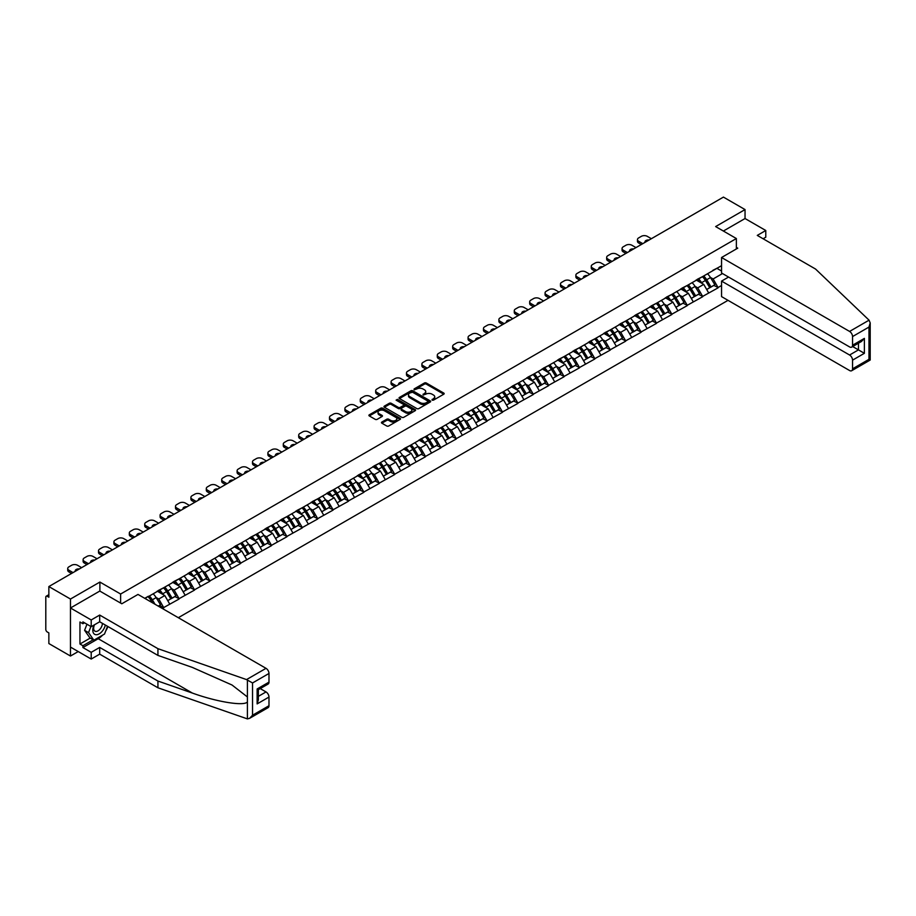 <?xml version="1.0" encoding="UTF-8"?>
<svg xmlns="http://www.w3.org/2000/svg" width="916" height="916" viewBox="0 0 916 916"><rect width="100%" height="100%" fill="white"/><g stroke="black" fill="none" stroke-linecap="round" stroke-linejoin="round"><path stroke-width="1.37" d="M432.123 400.143L433.474 400.143L443.768 394.201A1.374 0.79 0 0 0 444.168 393.64A1.374 0.79 0 0 0 443.768 393.079L426.329 383.014A1.374 0.79 0 0 0 424.394 383.014L414.101 388.957L414.101 389.735L416.791 388.968A4.385 2.53 0 0 1 422.986 388.968L424.44 389.804A4.385 2.53 0 0 1 425.722 391.601A4.385 2.53 0 0 1 424.44 393.388L423.112 394.945L425.803 394.166A4.385 2.53 0 0 1 431.997 394.166L433.451 395.014A4.385 2.53 0 0 1 434.734 396.8A4.385 2.53 0 0 1 433.451 398.586L432.123 400.143L432.123 399.365M381.858 422.058A1.374 0.79 0 0 0 381.457 422.62A1.374 0.79 0 0 0 381.858 423.181L386.758 425.997A1.374 0.79 0 0 0 388.693 425.997L400.12 419.402A1.374 0.79 0 0 0 400.521 418.841A1.374 0.79 0 0 0 400.12 418.28L382.682 408.215A1.374 0.79 0 0 0 380.747 408.215L369.308 414.811A1.374 0.79 0 0 0 368.908 415.372A1.374 0.79 0 0 0 369.308 415.933L375.228 419.345A1.374 0.79 0 0 0 377.163 419.345L382.052 416.517A1.374 0.79 0 0 0 382.453 415.956A1.374 0.79 0 0 0 382.052 415.395L379.121 413.711A3.664 2.118 0 0 1 378.045 412.211A3.664 2.118 0 0 1 380.312 410.254A3.664 2.118 0 0 1 384.308 410.712L395.792 417.341A3.664 2.118 0 0 1 396.857 418.841A3.664 2.118 0 0 1 394.601 420.799A3.664 2.118 0 0 1 390.605 420.341L388.693 419.23A1.374 0.79 0 0 0 386.758 419.23L381.858 422.058L381.858 423.181L386.758 420.375L386.758 419.23M99.89 582.061L70.475 599.041L48.857 586.561L723.434 197.1L745.04 209.581L715.636 226.573L736.361 238.538L120.626 594.026L99.89 582.061L99.89 591.118M416.883 408.605A1.374 0.79 0 0 0 418.818 408.605L430.257 401.998A1.374 0.79 0 0 0 430.657 401.448A1.374 0.79 0 0 0 430.257 400.887L412.818 390.811A1.374 0.79 0 0 0 410.883 390.811L399.445 397.418A1.374 0.79 0 0 0 399.044 397.979A1.374 0.79 0 0 0 399.445 398.529L416.883 408.605M396.491 400.349L415.166 410.712L403.761 417.307A1.374 0.79 0 0 1 401.815 417.307L384.376 407.231L389.277 404.425L389.277 403.292L384.376 406.109A1.374 0.79 0 0 0 383.976 406.67A1.374 0.79 0 0 0 384.376 407.231L384.376 406.109M389.277 404.425A1.374 0.79 0 0 1 391.212 404.425L391.212 403.292A1.374 0.79 0 0 0 389.277 403.292M391.212 403.292L398.277 407.368A1.374 0.79 0 0 0 400.223 407.368L403.464 405.502A1.374 0.79 0 0 0 403.864 404.941A1.374 0.79 0 0 0 403.464 404.38L396.101 400.132L397.464 399.342L415.188 409.578A1.374 0.79 0 0 1 415.589 410.139A1.374 0.79 0 0 1 415.188 410.7L415.188 409.578M120.626 603.094L120.626 594.026M178.311 617.705L728.014 300.345M736.361 238.538L736.361 248.969M145.049 598.503L148.312 596.282L144.751 598.331M148.312 596.625L721.556 265.663M721.556 285.494L718.052 287.521L713.117 278.968L710.381 277.388M702.469 276.678A9.355 5.404 -120 0 1 705.675 280.422L710.037 287.624L713.827 285.426L718.052 287.521M718.052 287.864L702.652 296.406L697.717 287.864L694.981 286.284M687.069 285.574A9.355 5.404 -120 0 1 690.275 289.307L694.637 296.509L698.439 294.311L702.652 296.406M702.652 296.75L687.252 305.303L682.317 296.75L679.58 295.17M671.68 294.46A9.355 5.404 -120 0 1 674.874 298.204L679.237 305.394L683.038 303.207L687.252 305.303M687.252 305.635L671.852 314.188L666.917 305.635L664.18 304.066M656.28 303.345A9.355 5.404 -120 0 1 659.474 307.089L663.837 314.291L667.638 312.093L671.852 314.188M671.852 314.531L656.451 323.073L651.516 314.531L648.791 312.951M640.879 312.241A9.355 5.404 -120 0 1 644.085 315.986L648.436 323.176L652.238 320.989L656.451 323.073M656.451 323.417L641.063 331.97L636.116 323.417L633.391 321.837M625.479 321.127A9.355 5.404 -120 0 1 628.685 324.871L633.036 332.073L636.838 329.875L641.063 331.97M641.063 332.313L625.662 340.855L620.727 332.313L617.991 330.733M610.079 330.023A9.355 5.404 -120 0 1 613.285 333.767L617.647 340.958L621.437 338.771L625.662 340.855M625.662 341.199L610.262 349.752L605.327 341.199L602.591 339.618M594.679 338.909A9.355 5.404 -120 0 1 597.885 342.653L602.247 349.855L606.048 347.656L610.262 349.752M610.262 350.095L594.862 358.637L589.927 350.095L587.19 348.515M579.29 347.805A9.355 5.404 -120 0 1 582.484 351.549L586.847 358.74L590.648 356.542L594.862 358.637M594.862 358.98L579.462 367.534L574.527 358.98L571.79 357.4M563.89 356.69A9.355 5.404 -120 0 1 567.084 360.435L571.447 367.637L575.248 365.438L579.462 367.534M579.462 367.866L564.061 376.419L559.126 367.866L556.39 366.297M548.489 365.576A9.355 5.404 -120 0 1 551.684 369.32L556.046 376.522L559.848 374.323L564.061 376.419M564.061 376.762L548.661 385.304L543.726 376.762L541.001 375.182M533.089 374.472A9.355 5.404 -120 0 1 536.295 378.216L540.646 385.407L544.447 383.22L548.661 385.304M548.661 385.647L533.272 394.201L528.337 385.647L525.601 384.067M517.689 383.357A9.355 5.404 -120 0 1 520.895 387.102L525.257 394.304L529.047 392.105L533.272 394.201M533.272 394.544L517.872 403.086L512.937 394.544L510.201 392.964M502.289 392.254A9.355 5.404 -120 0 1 505.495 395.998L509.857 403.189L513.658 401.002L517.872 403.086M517.872 403.429L502.472 411.982L497.537 403.429L494.8 401.849M486.9 401.139A9.355 5.404 -120 0 1 490.094 404.883L494.457 412.085L498.258 409.887L502.472 411.982M502.472 412.326L487.072 420.868L482.137 412.326L479.4 410.746M471.5 410.036A9.355 5.404 -120 0 1 474.694 413.78L479.057 420.971L482.858 418.784L487.072 420.868M487.072 421.211L471.671 429.764L466.736 421.211L464 419.631M456.099 418.921A9.355 5.404 -120 0 1 459.294 422.665L463.656 429.867L467.458 427.669L471.671 429.764M471.671 430.108L456.271 438.65L451.336 430.108L448.611 428.528M440.699 427.806A9.355 5.404 -120 0 1 443.905 431.55L448.256 438.753L452.057 436.554L456.271 438.65M456.271 438.993L440.882 447.546L435.947 438.993L433.211 437.413M425.299 436.703A9.355 5.404 -120 0 1 428.505 440.447L432.856 447.638L436.657 445.451L440.882 447.546M440.882 447.878L425.482 456.431L420.547 447.878L417.81 446.31M409.899 445.588A9.355 5.404 -120 0 1 413.105 449.332L417.467 456.534L421.268 454.336L425.482 456.431M425.482 456.775L410.082 465.317L405.147 456.775L402.41 455.195M394.498 454.485A9.355 5.404 -120 0 1 397.704 458.229L402.067 465.42L405.868 463.233L410.082 465.317M410.082 465.66L394.681 474.213L389.747 465.66L387.01 464.08M379.11 463.37A9.355 5.404 -120 0 1 382.304 467.114L386.666 474.316L390.468 472.118L394.681 474.213M394.681 474.557L379.281 483.098L374.346 474.557L371.61 472.977M363.709 472.267A9.355 5.404 -120 0 1 366.904 476.011L371.266 483.201L375.068 481.015L379.281 483.098M379.281 483.442L363.881 491.995L358.946 483.442L356.221 481.862M348.309 481.152A9.355 5.404 -120 0 1 351.515 484.896L355.866 492.098L359.667 489.9L363.881 491.995M363.881 492.339L348.492 500.88L343.557 492.339L340.821 490.758M332.909 490.049A9.355 5.404 -120 0 1 336.115 493.781L340.466 500.983L344.267 498.785L348.492 500.88M348.492 501.224L333.092 509.777L328.157 501.224L325.42 499.644M317.509 498.934A9.355 5.404 -120 0 1 320.715 502.678L325.077 509.869L328.878 507.682L333.092 509.777M333.092 510.109L317.692 518.662L312.757 510.109L310.02 508.54M302.108 507.819A9.355 5.404 -120 0 1 305.314 511.563L309.677 518.765L313.478 516.567L317.692 518.662M317.692 519.006L302.291 527.547L297.356 519.006L294.62 517.425M286.719 516.716A9.355 5.404 -120 0 1 289.914 520.46L294.276 527.65L298.078 525.463L302.291 527.547M302.291 527.891L286.891 536.444L281.956 527.891L279.22 526.311M271.319 525.601A9.355 5.404 -120 0 1 274.514 529.345L278.876 536.547L282.678 534.349L286.891 536.444M286.891 536.787L271.491 545.329L266.556 536.787L263.831 535.207M255.919 534.497A9.355 5.404 -120 0 1 259.125 538.242L263.476 545.432L267.277 543.245L271.491 545.329M271.491 545.673L256.102 554.226L251.167 545.673L248.431 544.093M240.519 543.383A9.355 5.404 -120 0 1 243.725 547.127L248.076 554.329L251.877 552.13L256.102 554.226M256.102 554.569L240.702 563.111L235.767 554.569L233.03 552.989M225.118 552.279A9.355 5.404 -120 0 1 228.324 556.023L232.687 563.214L236.477 561.016L240.702 563.111M240.702 563.455L225.302 572.008L220.367 563.455L217.63 561.874M209.718 561.165A9.355 5.404 -120 0 1 212.924 564.909L217.287 572.111L221.088 569.912L225.302 572.008M225.302 572.351L209.901 580.893L204.966 572.351L202.23 570.771M194.329 570.05A9.355 5.404 -120 0 1 197.524 573.794L201.886 580.996L205.688 578.798L209.901 580.893M209.901 581.236L194.501 589.79L189.566 581.236L186.83 579.656M178.929 578.946A9.355 5.404 -120 0 1 182.124 582.69L186.486 589.881L190.288 587.694L194.501 589.79M194.501 590.122L179.101 598.675L174.166 590.122L171.441 588.553M163.529 587.832A9.355 5.404 -120 0 1 166.735 591.576L171.086 598.778L174.887 596.579L179.101 598.675M179.101 599.018L163.712 607.56L158.766 599.018L156.041 597.438M158.308 606.152L159.487 605.476L163.712 607.56M163.712 607.903L162.521 608.59M158.479 590.408L163.712 587.728M158.766 599.018L164.788 595.537L157.197 591.152M169.723 604.091L164.788 595.537M173.868 581.523L179.101 578.843M174.166 590.122L180.189 586.652L172.586 582.267M185.124 595.194L180.189 586.652M189.269 572.626L194.501 569.947M189.566 581.236L195.589 577.756L187.986 573.37M200.524 586.309L195.589 577.756M204.669 563.741L209.901 561.061M204.966 572.351L210.989 568.87L203.386 564.485M215.924 577.412L210.989 568.87M220.069 554.856L225.302 552.176M220.367 563.455L226.389 559.974L218.787 555.588M231.324 568.527L226.389 559.974M235.469 545.959L240.702 543.28M235.767 554.569L241.79 551.089L234.187 546.703M246.725 559.642L241.79 551.089M250.869 537.074L256.102 534.394M251.167 545.673L257.178 542.203L249.587 537.807M262.113 550.745L257.178 542.203M266.258 528.177L271.491 525.498M266.556 536.787L272.579 533.307L264.976 528.921M277.514 541.86L272.579 533.307M281.659 519.292L286.891 516.613M281.956 527.891L287.979 524.421L280.376 520.025M292.914 532.963L287.979 524.421M297.059 510.395L302.291 507.716M297.356 519.006L303.379 515.525L295.776 511.139M308.314 524.078L303.379 515.525M312.459 501.51L317.692 498.831M312.757 510.109L318.779 506.64L311.177 502.254M323.714 515.181L318.779 506.64M327.859 492.613L333.092 489.945M328.157 501.224L334.18 497.743L326.577 493.358M339.115 506.296L334.18 497.743M343.26 483.728L348.492 481.049M343.557 492.339L349.569 488.858L341.977 484.472M354.503 497.411L349.569 488.858M358.66 474.843L363.881 472.164M358.946 483.442L364.969 479.973L357.366 475.576M369.904 488.514L364.969 479.973M374.049 465.946L379.281 463.267M374.346 474.557L380.369 471.076L372.766 466.691M385.304 479.629L380.369 471.076M389.449 457.061L394.681 454.382M389.747 465.66L395.769 462.191L388.166 457.794M400.704 470.732L395.769 462.191M404.849 448.164L410.082 445.485M405.147 456.775L411.17 453.294L403.567 448.909M416.104 461.847L411.17 453.294M420.249 439.279L425.482 436.6M420.547 447.878L426.57 444.409L418.967 440.024M431.505 452.951L426.57 444.409M435.65 430.383L440.882 427.703M435.947 438.993L441.959 435.512L434.367 431.127M446.894 444.065L441.959 435.512M451.05 421.497L456.271 418.818M451.336 430.108L457.359 426.627L449.756 422.242M462.294 435.18L457.359 426.627M466.439 412.612L471.671 409.933M466.736 421.211L472.759 417.73L465.156 413.345M477.694 426.284L472.759 417.73M481.839 403.716L487.072 401.036M482.137 412.326L488.159 408.845L480.556 404.46M493.094 417.398L488.159 408.845M497.239 394.83L502.472 392.151M497.537 403.429L503.56 399.96L495.957 395.563M508.495 408.502L503.56 399.96M512.639 385.934L517.872 383.254M512.937 394.544L518.96 391.063L511.357 386.678M523.895 399.616L518.96 391.063M528.04 377.049L533.272 374.369M528.337 385.647L534.349 382.178L526.757 377.781M539.295 390.72L534.349 382.178M543.44 368.152L548.661 365.473M543.726 376.762L549.749 373.281L542.146 368.896M554.684 381.835L549.749 373.281M558.829 359.267L564.061 356.587M559.126 367.866L565.149 364.396L557.546 360.011M570.084 372.938L565.149 364.396M574.229 350.37L579.462 347.702M574.527 358.98L580.549 355.5L572.947 351.114M585.484 364.053L580.549 355.5M589.629 341.485L594.862 338.805M589.927 350.095L595.95 346.614L588.347 342.229M600.885 355.168L595.95 346.614M605.029 332.6L610.262 329.92M605.327 341.199L611.35 337.729L603.747 333.332M616.285 346.271L611.35 337.729M620.43 323.703L625.662 321.024M620.727 332.313L626.75 328.833L619.147 324.447M631.685 337.386L626.75 328.833M635.83 314.818L641.063 312.138M636.116 323.417L642.139 319.947L634.548 315.551M647.074 328.489L642.139 319.947M651.219 305.921L656.451 303.242M651.516 314.531L657.539 311.051L649.936 306.665M662.474 319.604L657.539 311.051M666.619 297.036L671.852 294.357M666.917 305.635L672.939 302.165L665.337 297.78M677.874 310.707L672.939 302.165M682.019 288.139L687.252 285.46M682.317 296.75L688.34 293.269L680.737 288.884M693.275 301.822L688.34 293.269M697.42 279.254L702.652 276.575M697.717 287.864L703.74 284.384L696.137 279.998M708.675 292.937L703.74 284.384M712.82 270.369L718.052 267.69M713.117 278.968L722.495 273.552M716.919 268.342L721.556 271.022M763.108 238.767L765.776 237.221L765.776 230.5L745.04 218.535L745.04 209.581M70.475 599.041L70.475 656.028L48.857 643.547L48.857 632.899L47.277 631.983A2.095 1.214 -120 0 1 45.8 629.418L45.8 597.163A2.095 1.214 -120 0 1 46.235 596.202A2.095 1.214 -120 0 1 47.277 596.305L48.857 597.221L48.857 586.561M70.475 656.028L78.226 651.562M432.501 400.281L433.451 399.731A4.385 2.53 0 0 0 434.734 397.945L434.734 396.8M425.722 391.601L425.722 392.735A4.385 2.53 0 0 1 424.44 394.533L423.49 395.071M443.768 393.079L443.768 394.201L426.329 384.147A1.374 0.79 0 0 0 424.394 384.147L414.479 389.873M430.257 400.887L430.257 401.998L412.818 391.956A1.374 0.79 0 0 0 410.883 391.956L399.468 398.54M427.829 401.838L427.829 401.048L412.521 392.208L409.761 393.021A4.385 2.53 0 0 0 408.479 394.819A4.385 2.53 0 0 0 409.761 396.605L420.226 402.651A4.385 2.53 0 0 0 426.432 402.651L427.829 401.838L427.829 402.971L428.115 401.448M408.479 394.819L408.479 395.952A4.385 2.53 0 0 0 409.761 397.739L409.761 396.605M427.829 402.971L426.432 403.784A4.385 2.53 0 0 1 420.226 403.784L409.761 397.739M391.212 404.425L398.277 408.513A1.374 0.79 0 0 0 400.223 408.513L403.464 406.635A1.374 0.79 0 0 0 403.864 406.074L403.864 404.941M405.616 411.605A3.664 2.118 0 0 0 409.612 412.074A3.664 2.118 0 0 0 411.879 410.116A3.664 2.118 0 0 0 410.803 408.616L406.761 406.28A1.374 0.79 0 0 0 404.826 406.28L401.574 408.158A1.374 0.79 0 0 0 401.174 408.719A1.374 0.79 0 0 0 401.574 409.269L405.616 411.605L405.616 412.75A3.664 2.118 0 0 0 409.612 413.208A3.664 2.118 0 0 0 411.879 411.25L411.879 410.116M401.174 408.719L401.174 409.853A1.374 0.79 0 0 0 401.574 410.414L401.574 409.269M405.616 412.75L401.574 410.414M396.857 418.841L396.857 419.975A3.664 2.118 0 0 1 394.601 421.933A3.664 2.118 0 0 1 390.605 421.475L388.693 420.375A1.374 0.79 0 0 0 386.758 420.375M378.045 412.211L378.045 413.356A3.664 2.118 0 0 0 379.121 414.845L379.121 413.711M382.041 416.528L379.121 414.845M400.12 418.28L400.12 419.402L382.682 409.349A1.374 0.79 0 0 0 380.747 409.349L369.331 415.944L369.308 414.811M651.368 238.71L647.28 236.339A4.191 2.416 0 0 0 641.349 236.339L638.692 237.885A4.191 2.416 0 0 0 637.456 239.591A4.191 2.416 0 0 0 638.692 241.297L638.692 243.015L641.303 244.515M638.692 243.015A4.191 2.416 180 0 1 637.456 241.297L637.456 239.591M638.692 241.297L642.78 243.667M645.082 242.339A3.286 1.889 180 0 1 644.978 241.87A3.286 1.889 180 0 1 649.078 240.038M707.484 273.781A11.45 6.607 60 0 1 710.484 277.559L706.683 279.758A11.45 6.607 -120 0 0 703.683 275.979M706.683 279.758L711.045 286.948L714.846 284.75L710.484 277.559M710.037 287.624L711.045 286.948M713.827 285.426L714.846 284.75M697.133 279.414A9.355 5.404 60 0 1 699.721 282.059M698.599 278.911A11.45 6.607 60 0 1 701.599 282.689L702.034 283.399M706.717 289.536L709.763 287.693L705.4 280.491A11.45 6.607 -120 0 0 702.4 276.724M709.763 287.693L706.671 289.467M635.979 247.595L631.88 245.236A4.191 2.416 0 0 0 625.96 245.236L623.292 246.77A4.191 2.416 0 0 0 622.067 248.476A4.191 2.416 0 0 0 623.292 250.194L623.292 251.9L625.903 253.411M623.292 251.9A4.191 2.416 180 0 1 622.067 250.194L622.067 248.476M623.292 250.194L627.391 252.553M629.681 251.224A3.286 1.889 180 0 1 629.578 250.755A3.286 1.889 180 0 1 633.677 248.923M692.084 282.678A11.45 6.607 60 0 1 695.084 286.445L691.282 288.643A11.45 6.607 -120 0 0 688.282 284.865M691.282 288.643L695.645 295.845L699.446 293.647L695.084 286.445M694.637 296.509L695.645 295.845M698.439 294.311L699.446 293.647M681.744 288.311A9.355 5.404 60 0 1 684.321 290.956M683.199 287.807A11.45 6.607 60 0 1 686.198 291.574L686.634 292.284M691.317 298.421L694.362 296.578L690 289.387A11.45 6.607 -120 0 0 687 285.609M694.362 296.578L691.271 298.364M620.579 256.491L616.479 254.121A4.191 2.416 0 0 0 610.56 254.121L607.892 255.656A4.191 2.416 0 0 0 606.667 257.373A4.191 2.416 0 0 0 607.892 259.079L607.892 260.785L610.503 262.297M607.892 260.785A4.191 2.416 180 0 1 606.667 259.079L606.667 257.373M607.892 259.079L611.991 261.449M614.293 260.121A3.286 1.889 180 0 1 614.189 259.652A3.286 1.889 180 0 1 618.277 257.82M676.684 291.563A11.45 6.607 60 0 1 679.683 295.341L675.882 297.528A11.45 6.607 -120 0 0 672.882 293.761M675.882 297.528L680.245 304.73L684.046 302.532L679.683 295.341M679.237 305.394L680.245 304.73M683.038 303.207L684.046 302.532M666.344 297.196A9.355 5.404 60 0 1 668.92 299.841M667.798 296.692A11.45 6.607 60 0 1 670.798 300.471L671.233 301.181M675.916 307.318L678.962 305.475L674.6 298.272A11.45 6.607 -120 0 0 671.6 294.505M678.962 305.475L675.882 307.249M605.178 265.377L601.079 263.018A4.191 2.416 0 0 0 595.16 263.018L592.492 264.552A4.191 2.416 0 0 0 591.267 266.258A4.191 2.416 0 0 0 592.492 267.976L592.492 269.682L595.114 271.193M592.492 269.682A4.191 2.416 180 0 1 591.267 267.976L591.267 266.258M592.492 267.976L596.591 270.334M598.892 269.006A3.286 1.889 180 0 1 598.789 268.537A3.286 1.889 180 0 1 602.877 266.705M661.283 300.459A11.45 6.607 60 0 1 664.283 304.226L660.482 306.425A11.45 6.607 -120 0 0 657.482 302.646M660.482 306.425L664.844 313.615L668.646 311.429L664.283 304.226M663.837 314.291L664.844 313.615M667.638 312.093L668.646 311.429M650.944 306.081A9.355 5.404 60 0 1 653.52 308.738M652.398 305.589A11.45 6.607 60 0 1 655.398 309.356L655.833 310.066M660.516 316.203L663.562 314.36L659.199 307.169A11.45 6.607 -120 0 0 656.2 303.391M663.562 314.36L660.482 316.146M589.778 274.262L585.679 271.903A4.191 2.416 0 0 0 579.759 271.903L577.091 273.437A4.191 2.416 0 0 0 575.866 275.155A4.191 2.416 0 0 0 577.091 276.861L577.091 278.567L579.714 280.078M577.091 278.567A4.191 2.416 180 0 1 575.866 276.861L575.866 275.155M577.091 276.861L581.191 279.22M583.492 277.903A3.286 1.889 180 0 1 583.389 277.434A3.286 1.889 180 0 1 587.477 275.59M645.894 309.345A11.45 6.607 60 0 1 648.883 313.123L645.093 315.31A11.45 6.607 -120 0 0 642.093 311.543M645.093 315.31L649.444 322.512L653.245 320.314L648.883 313.123M648.436 323.176L649.444 322.512M652.238 320.989L653.245 320.314M635.544 314.978A9.355 5.404 60 0 1 638.12 317.623M637.009 314.474A11.45 6.607 60 0 1 640.009 318.253L640.433 318.963M645.116 325.1L648.162 323.256L643.811 316.054A11.45 6.607 -120 0 0 640.811 312.287M648.162 323.256L645.082 325.031M574.378 283.159L570.279 280.788A4.191 2.416 0 0 0 564.359 280.788L561.691 282.334A4.191 2.416 0 0 0 560.466 284.04A4.191 2.416 0 0 0 561.691 285.746L561.691 287.464L564.313 288.975M561.691 287.464A4.191 2.416 180 0 1 560.466 285.746L560.466 284.04M561.691 285.746L565.79 288.116M568.092 286.788A3.286 1.889 180 0 1 567.989 286.319A3.286 1.889 180 0 1 572.076 284.487M630.494 318.241A11.45 6.607 60 0 1 633.494 322.008L629.693 324.207A11.45 6.607 -120 0 0 626.693 320.428M629.693 324.207L634.044 331.397L637.845 329.21L633.494 322.008M633.036 332.073L634.044 331.397M636.838 329.875L637.845 329.21M620.143 323.863A9.355 5.404 60 0 1 622.731 326.508M621.609 323.371A11.45 6.607 60 0 1 624.609 327.138L625.033 327.848M629.716 333.985L632.761 332.142L628.41 324.94A11.45 6.607 -120 0 0 625.41 321.173M632.761 332.142L629.681 333.916M94.027 625.055A9.068 5.244 120 0 0 95.997 634.719A9.068 5.244 120 0 0 105.34 625.044M94.52 624.769A6.217 3.584 120 0 0 94.932 631.158A6.217 3.584 120 0 0 95.837 631.445A6.217 3.584 120 0 0 102.42 623.361M107.527 626.304L104.527 634.032L93.867 640.192L89.928 637.914L84.593 630.334L86.963 624.231M93.867 640.192L88.543 632.612L90.913 626.51M84.593 630.334L88.543 632.612M869.066 320.176L870.2 322.936L868.975 327.069L852.544 336.561A4.191 2.416 -120 0 0 849.579 331.432L869.066 320.176L815.526 269.029L757.28 235.401L765.776 230.5M728.563 277.056L721.556 281.109L721.556 296.612L849.579 370.522A4.191 2.416 -120 0 0 851.674 370.728A4.191 2.416 -120 0 0 852.544 368.816L852.544 360.148A4.191 2.416 -120 0 0 849.579 355.019L858.464 349.889L864.383 353.313L852.544 360.148M721.556 281.109L849.579 355.019M736.361 247.366L737.746 248.167L721.556 257.511L721.556 273.014L849.579 346.924A4.191 2.416 -120 0 0 851.674 347.13A4.191 2.416 -120 0 0 852.544 345.218L852.544 336.561M721.556 257.511L849.579 331.432M745.04 218.535L723.377 231.038M852.682 346.557L858.464 349.889L858.464 343.214M852.544 345.218L864.383 338.382L861.418 341.508L851.674 347.13M852.544 368.816L868.975 359.324L869.593 359.679M102.569 635.166A15.709 9.068 -60 0 1 98.218 638.704L82.909 647.543L91.211 652.329L99.695 647.429L157.93 681.046L157.93 687.779L247.412 718.9L249.587 718.339L252.541 715.213L268.983 705.732A4.191 2.416 60 0 1 268.113 707.644L249.587 718.339M157.93 681.046L192.36 693.057C216.806 701.942 244.206 706.362 247.412 701.931L247.412 696.962L232.034 685.019L192.36 667.42L157.93 655.409L99.695 621.781L91.211 626.681L82.909 621.895L82.909 623.716L79.955 622.01L79.955 644.005L82.909 645.723L93.18 639.792M91.211 652.329L91.211 659.051L70.475 647.085L70.475 607.995L99.798 591.06L121.805 603.77L137.995 594.427L266.018 668.337A4.191 2.416 60 0 1 268.983 673.466L268.983 682.134A4.191 2.416 60 0 1 268.113 684.046L258.358 689.679L258.358 699.778L257.133 703.9L257.133 688.969C258.736 689.897 258.736 689.897 257.133 688.969L268.983 682.134M99.695 647.429L99.695 654.15L91.211 659.051M157.93 687.779L99.695 654.15M268.983 673.466L252.541 682.958L246.53 679.592L157.93 648.677L99.695 615.06L91.211 619.96L91.211 626.681M91.211 619.96L70.475 607.995M82.909 647.543L82.909 645.723M99.695 615.06L99.695 621.781M157.93 648.677L157.93 655.409M258.358 696.355L266.018 691.935A4.191 2.416 60 0 1 268.983 697.065L268.983 705.732M266.018 691.935L260.236 688.603M107.916 626.533A15.709 9.068 -60 0 1 105.683 631.055M84.49 622.811L82.909 623.716M79.955 644.005L90.215 638.086M558.978 292.044L554.89 289.685A4.191 2.416 0 0 0 548.959 289.685L546.302 291.219A4.191 2.416 0 0 0 545.066 292.937A4.191 2.416 0 0 0 546.302 294.643L546.302 296.349L548.913 297.86M546.302 296.349A4.191 2.416 180 0 1 545.066 294.643L545.066 292.937M546.302 294.643L550.39 297.002M552.692 295.673A3.286 1.889 180 0 1 552.588 295.215A3.286 1.889 180 0 1 556.676 293.372M615.094 327.126A11.45 6.607 60 0 1 618.094 330.905L614.293 333.092A11.45 6.607 -120 0 0 611.293 329.325M614.293 333.092L618.655 340.294L622.456 338.096L618.094 330.905M617.647 340.958L618.655 340.294M621.437 338.771L622.456 338.096M604.743 332.76A9.355 5.404 60 0 1 607.331 335.405M606.209 332.256A11.45 6.607 60 0 1 609.209 336.023L609.632 336.733M614.327 342.882L617.373 341.027L613.01 333.836A11.45 6.607 -120 0 0 610.01 330.058M617.373 341.027L614.281 342.813M543.577 300.94L539.49 298.57A4.191 2.416 0 0 0 533.57 298.57L530.902 300.116A4.191 2.416 0 0 0 529.677 301.822A4.191 2.416 0 0 0 530.902 303.528L530.902 305.246L533.513 306.745M530.902 305.246A4.191 2.416 180 0 1 529.677 303.528L529.677 301.822M530.902 303.528L534.99 305.898M537.291 304.57A3.286 1.889 180 0 1 537.188 304.101A3.286 1.889 180 0 1 541.287 302.269M599.694 336.012A11.45 6.607 60 0 1 602.694 339.79L598.892 341.989A11.45 6.607 -120 0 0 595.892 338.21M598.892 341.989L603.255 349.179L607.056 346.992L602.694 339.79M602.247 349.855L603.255 349.179M606.048 347.656L607.056 346.992M589.354 341.645A9.355 5.404 60 0 1 591.931 344.29M590.809 341.141A11.45 6.607 60 0 1 593.808 344.92L594.244 345.63M598.927 351.767L601.972 349.923L597.61 342.721A11.45 6.607 -120 0 0 594.61 338.954M601.972 349.923L598.881 351.698M528.188 309.826L524.089 307.467A4.191 2.416 0 0 0 518.17 307.467L515.502 309.001A4.191 2.416 0 0 0 514.277 310.707A4.191 2.416 0 0 0 515.502 312.425L515.502 314.131L518.112 315.642M515.502 314.131A4.191 2.416 180 0 1 514.277 312.425L514.277 310.707M515.502 312.425L519.601 314.783M521.891 313.455A3.286 1.889 180 0 1 521.799 312.986A3.286 1.889 180 0 1 525.887 311.154M584.293 344.908A11.45 6.607 60 0 1 587.293 348.675L583.492 350.874A11.45 6.607 -120 0 0 580.492 347.107M583.492 350.874L587.854 358.076L591.656 355.877L587.293 348.675M586.847 358.74L587.854 358.076M590.648 356.542L591.656 355.877M573.954 350.542A9.355 5.404 60 0 1 576.53 353.187M575.408 350.038A11.45 6.607 60 0 1 578.408 353.805L578.843 354.515M583.526 360.664L586.572 358.809L582.21 351.618A11.45 6.607 -120 0 0 579.21 347.84M586.572 358.809L583.492 360.595M512.788 318.722L508.689 316.352A4.191 2.416 0 0 0 502.77 316.352L500.102 317.898A4.191 2.416 0 0 0 498.877 319.604A4.191 2.416 0 0 0 500.102 321.31L500.102 323.016L502.712 324.527M500.102 323.016A4.191 2.416 180 0 1 498.877 321.31L498.877 319.604M500.102 321.31L504.201 323.68M506.502 322.352A3.286 1.889 180 0 1 506.399 321.882A3.286 1.889 180 0 1 510.487 320.05M568.893 353.794A11.45 6.607 60 0 1 571.893 357.572L568.092 359.759A11.45 6.607 -120 0 0 565.092 355.992M568.092 359.759L572.454 366.961L576.256 364.763L571.893 357.572M571.447 367.637L572.454 366.961M575.248 365.438L576.256 364.763M558.554 359.427A9.355 5.404 60 0 1 561.13 362.072M560.008 358.923A11.45 6.607 60 0 1 563.008 362.702L563.443 363.412M568.126 369.549L571.172 367.705L566.809 360.503A11.45 6.607 -120 0 0 563.809 356.736M571.172 367.705L568.092 369.48M497.388 327.607L493.289 325.249A4.191 2.416 0 0 0 487.369 325.249L484.701 326.783A4.191 2.416 0 0 0 483.476 328.489A4.191 2.416 0 0 0 484.701 330.207L484.701 331.913L487.323 333.424M484.701 331.913A4.191 2.416 180 0 1 483.476 330.207L483.476 328.489M484.701 330.207L488.8 332.565M491.102 331.237A3.286 1.889 180 0 1 490.999 330.768A3.286 1.889 180 0 1 495.087 328.936M553.493 362.69A11.45 6.607 60 0 1 556.493 366.457L552.703 368.656A11.45 6.607 -120 0 0 549.703 364.877M552.703 368.656L557.054 375.846L560.855 373.659L556.493 366.457M556.046 376.522L557.054 375.846M559.848 374.323L560.855 373.659M543.154 368.324A9.355 5.404 60 0 1 545.73 370.969M544.619 367.82A11.45 6.607 60 0 1 547.619 371.587L548.043 372.297M552.726 378.434L555.772 376.59L551.409 369.4A11.45 6.607 -120 0 0 548.409 365.621M555.772 376.59L552.692 378.377M481.988 336.504L477.889 334.134A4.191 2.416 0 0 0 471.969 334.134L469.301 335.668A4.191 2.416 0 0 0 468.076 337.386A4.191 2.416 0 0 0 469.301 339.092L469.301 340.798L471.923 342.309M469.301 340.798A4.191 2.416 180 0 1 468.076 339.092L468.076 337.386M469.301 339.092L473.4 341.462M475.702 340.134A3.286 1.889 180 0 1 475.599 339.664A3.286 1.889 180 0 1 479.686 337.821M538.104 371.575A11.45 6.607 60 0 1 541.104 375.354L537.303 377.541A11.45 6.607 -120 0 0 534.303 373.774M537.303 377.541L541.654 384.743L545.455 382.545L541.104 375.354M540.646 385.407L541.654 384.743M544.447 383.22L545.455 382.545M527.753 377.209A9.355 5.404 60 0 1 530.33 379.854M529.219 376.705A11.45 6.607 60 0 1 532.219 380.483L532.643 381.193M537.326 387.331L540.371 385.487L536.02 378.285A11.45 6.607 -120 0 0 533.02 374.518M540.371 385.487L537.291 387.262M466.588 345.389L462.5 343.019A4.191 2.416 0 0 0 456.569 343.019L453.912 344.565A4.191 2.416 0 0 0 452.676 346.271A4.191 2.416 0 0 0 453.912 347.977L453.912 349.694L456.523 351.206M453.912 349.694A4.191 2.416 180 0 1 452.676 347.977L452.676 346.271M453.912 347.977L458 350.347M460.301 349.019A3.286 1.889 180 0 1 460.198 348.549A3.286 1.889 180 0 1 464.286 346.717M522.704 380.472A11.45 6.607 60 0 1 525.704 384.239L521.902 386.438A11.45 6.607 -120 0 0 518.903 382.659M521.902 386.438L526.265 393.628L530.055 391.441L525.704 384.239M525.257 394.304L526.265 393.628M529.047 392.105L530.055 391.441M512.353 386.094A9.355 5.404 60 0 1 514.941 388.75M513.819 385.602A11.45 6.607 60 0 1 516.819 389.369L517.242 390.079M521.925 396.216L524.982 394.372L520.62 387.17A11.45 6.607 -120 0 0 517.62 383.403M524.982 394.372L521.891 396.159M451.187 354.274L447.1 351.916A4.191 2.416 0 0 0 441.168 351.916L438.512 353.45A4.191 2.416 0 0 0 437.287 355.168A4.191 2.416 0 0 0 438.512 356.874L438.512 358.58L441.123 360.091M438.512 358.58A4.191 2.416 180 0 1 437.287 356.874L437.287 355.168M438.512 356.874L442.6 359.232M444.901 357.904A3.286 1.889 180 0 1 444.798 357.446A3.286 1.889 180 0 1 448.897 355.603M507.304 389.357A11.45 6.607 60 0 1 510.304 393.136L506.502 395.323A11.45 6.607 -120 0 0 503.502 391.556M506.502 395.323L510.865 402.525L514.666 400.326L510.304 393.136M509.857 403.189L510.865 402.525M513.658 401.002L514.666 400.326M496.953 394.991A9.355 5.404 60 0 1 499.541 397.636M498.418 394.487A11.45 6.607 60 0 1 501.418 398.265L501.853 398.964M506.537 405.112L509.582 403.258L505.22 396.067A11.45 6.607 -120 0 0 502.22 392.288M509.582 403.258L506.491 405.044M435.798 363.171L431.699 360.801A4.191 2.416 0 0 0 425.78 360.801L423.112 362.347A4.191 2.416 0 0 0 421.887 364.053A4.191 2.416 0 0 0 423.112 365.759L423.112 367.476L425.722 368.988M423.112 367.476A4.191 2.416 180 0 1 421.887 365.759L421.887 364.053M423.112 365.759L427.211 368.129M429.501 366.801A3.286 1.889 180 0 1 429.409 366.331A3.286 1.889 180 0 1 433.497 364.499M491.903 398.254A11.45 6.607 60 0 1 494.903 402.021L491.102 404.219A11.45 6.607 -120 0 0 488.102 400.441M491.102 404.219L495.464 411.41L499.266 409.223L494.903 402.021M494.457 412.085L495.464 411.41M498.258 409.887L499.266 409.223M481.564 403.876A9.355 5.404 60 0 1 484.14 406.521M483.018 403.372A11.45 6.607 60 0 1 486.018 407.151L486.453 407.86M491.136 413.998L494.182 412.154L489.82 404.952A11.45 6.607 -120 0 0 486.82 401.185M494.182 412.154L491.09 413.929M420.398 372.056L416.299 369.698A4.191 2.416 0 0 0 410.379 369.698L407.712 371.232A4.191 2.416 0 0 0 406.486 372.938A4.191 2.416 0 0 0 407.712 374.655L407.712 376.361L410.322 377.873M407.712 376.361A4.191 2.416 180 0 1 406.486 374.655L406.486 372.938M407.712 374.655L411.811 377.014M414.112 375.686A3.286 1.889 180 0 1 414.009 375.228A3.286 1.889 180 0 1 418.097 373.385M476.503 407.139A11.45 6.607 60 0 1 479.503 410.906L475.702 413.105A11.45 6.607 -120 0 0 472.702 409.338M475.702 413.105L480.064 420.307L483.866 418.108L479.503 410.906M479.057 420.971L480.064 420.307M482.858 418.784L483.866 418.108M466.164 412.772A9.355 5.404 60 0 1 468.74 415.417M467.618 412.269A11.45 6.607 60 0 1 470.618 416.036L471.053 416.746M475.736 422.894L478.782 421.039L474.419 413.849A11.45 6.607 -120 0 0 471.419 410.07M478.782 421.039L475.702 422.826M404.998 380.953L400.899 378.583A4.191 2.416 0 0 0 394.979 378.583L392.311 380.129A4.191 2.416 0 0 0 391.086 381.835A4.191 2.416 0 0 0 392.311 383.541L392.311 385.258L394.933 386.758M392.311 385.258A4.191 2.416 180 0 1 391.086 383.541L391.086 381.835M392.311 383.541L396.41 385.911M398.712 384.583A3.286 1.889 180 0 1 398.609 384.113A3.286 1.889 180 0 1 402.697 382.281M461.103 416.024A11.45 6.607 60 0 1 464.103 419.803L460.313 421.99A11.45 6.607 -120 0 0 457.313 418.223M460.313 421.99L464.664 429.192L468.465 426.993L464.103 419.803M463.656 429.867L464.664 429.192M467.458 427.669L468.465 426.993M450.764 421.658A9.355 5.404 60 0 1 453.34 424.303M452.229 421.154A11.45 6.607 60 0 1 455.229 424.932L455.653 425.642M460.336 431.78L463.382 429.936L459.019 422.734A11.45 6.607 -120 0 0 456.019 418.967M463.382 429.936L460.301 431.711M389.598 389.838L385.499 387.479A4.191 2.416 0 0 0 379.579 387.479L376.911 389.014A4.191 2.416 0 0 0 375.686 390.72A4.191 2.416 0 0 0 376.911 392.437L376.911 394.143L379.533 395.655M376.911 394.143A4.191 2.416 180 0 1 375.686 392.437L375.686 390.72M376.911 392.437L381.01 394.796M383.312 393.468A3.286 1.889 180 0 1 383.209 392.998A3.286 1.889 180 0 1 387.296 391.166M445.714 424.921A11.45 6.607 60 0 1 448.714 428.688L444.913 430.886A11.45 6.607 -120 0 0 441.913 427.108M444.913 430.886L449.264 438.077L453.065 435.89L448.714 428.688M448.256 438.753L449.264 438.077M452.057 436.554L453.065 435.89M435.363 430.554A9.355 5.404 60 0 1 437.94 433.199M436.829 430.051A11.45 6.607 60 0 1 439.829 433.818L440.252 434.528M444.936 440.665L447.981 438.821L443.63 431.631A11.45 6.607 -120 0 0 440.63 427.852M447.981 438.821L444.901 440.607M374.197 398.735L370.11 396.365A4.191 2.416 0 0 0 364.179 396.365L361.522 397.899A4.191 2.416 0 0 0 360.286 399.616A4.191 2.416 0 0 0 361.522 401.322L361.522 403.029L364.133 404.54M361.522 403.029A4.191 2.416 180 0 1 360.286 401.322L360.286 399.616M361.522 401.322L365.61 403.693M367.911 402.364A3.286 1.889 180 0 1 367.808 401.895A3.286 1.889 180 0 1 371.896 400.063M430.314 433.806A11.45 6.607 60 0 1 433.314 437.585L429.512 439.772A11.45 6.607 -120 0 0 426.512 436.005M429.512 439.772L433.875 446.974L437.665 444.775L433.314 437.585M432.856 447.638L433.875 446.974M436.657 445.451L437.665 444.775M419.963 439.44A9.355 5.404 60 0 1 422.551 442.085M421.429 438.936A11.45 6.607 60 0 1 424.429 442.714L424.852 443.424M429.535 449.561L432.581 447.718L428.23 440.516A11.45 6.607 -120 0 0 425.23 436.749M432.581 447.718L429.501 449.493M358.797 407.62L354.71 405.25A4.191 2.416 0 0 0 348.778 405.25L346.122 406.796A4.191 2.416 0 0 0 344.897 408.502A4.191 2.416 0 0 0 346.122 410.208L346.122 411.925L348.733 413.437M346.122 411.925A4.191 2.416 180 0 1 344.897 410.208L344.897 408.502M346.122 410.208L350.21 412.578M352.511 411.25A3.286 1.889 180 0 1 352.408 410.78A3.286 1.889 180 0 1 356.507 408.948M414.914 442.703A11.45 6.607 60 0 1 417.914 446.47L414.112 448.668A11.45 6.607 -120 0 0 411.112 444.89M414.112 448.668L418.475 455.859L422.276 453.672L417.914 446.47M417.467 456.534L418.475 455.859M421.268 454.336L422.276 453.672M404.563 448.325A9.355 5.404 60 0 1 407.151 450.981M406.028 447.832A11.45 6.607 60 0 1 409.028 451.599L409.463 452.309M414.147 458.447L417.192 456.603L412.83 449.401A11.45 6.607 -120 0 0 409.83 445.634M417.192 456.603L414.101 458.389M343.408 416.505L339.309 414.147A4.191 2.416 0 0 0 333.39 414.147L330.722 415.681A4.191 2.416 0 0 0 329.497 417.398A4.191 2.416 0 0 0 330.722 419.104L330.722 420.81L333.332 422.322M330.722 420.81A4.191 2.416 180 0 1 329.497 419.104L329.497 417.398M330.722 419.104L334.821 421.463M337.111 420.146A3.286 1.889 180 0 1 337.019 419.677A3.286 1.889 180 0 1 341.107 417.833M399.513 451.588A11.45 6.607 60 0 1 402.513 455.366L398.712 457.553A11.45 6.607 -120 0 0 395.712 453.786M398.712 457.553L403.074 464.755L406.876 462.557L402.513 455.366M402.067 465.42L403.074 464.755M405.868 463.233L406.876 462.557M389.174 457.221A9.355 5.404 60 0 1 391.75 459.866M390.628 456.718A11.45 6.607 60 0 1 393.628 460.496L394.063 461.206M398.746 467.343L401.792 465.5L397.43 458.298A11.45 6.607 -120 0 0 394.43 454.519M401.792 465.5L398.7 467.275M328.008 425.402L323.909 423.032A4.191 2.416 0 0 0 317.989 423.032L315.322 424.577A4.191 2.416 0 0 0 314.096 426.284A4.191 2.416 0 0 0 315.322 427.99L315.322 429.707L317.932 431.218M315.322 429.707A4.191 2.416 180 0 1 314.096 427.99L314.096 426.284M315.322 427.99L319.421 430.36M321.722 429.031A3.286 1.889 180 0 1 321.619 428.562A3.286 1.889 180 0 1 325.707 426.73M384.113 460.485A11.45 6.607 60 0 1 387.113 464.252L383.312 466.45A11.45 6.607 -120 0 0 380.312 462.672M383.312 466.45L387.674 473.641L391.475 471.454L387.113 464.252M386.666 474.316L387.674 473.641M390.468 472.118L391.475 471.454M373.774 466.107A9.355 5.404 60 0 1 376.35 468.752M375.228 465.614A11.45 6.607 60 0 1 378.228 469.381L378.663 470.091M383.346 476.228L386.392 474.385L382.029 467.183A11.45 6.607 -120 0 0 379.029 463.416M386.392 474.385L383.312 476.16M312.608 434.287L308.509 431.928A4.191 2.416 0 0 0 302.589 431.928L299.921 433.463A4.191 2.416 0 0 0 298.696 435.169A4.191 2.416 0 0 0 299.921 436.886L299.921 438.592L302.543 440.104M299.921 438.592A4.191 2.416 180 0 1 298.696 436.886L298.696 435.169M299.921 436.886L304.02 439.245M306.322 437.917A3.286 1.889 180 0 1 306.219 437.459A3.286 1.889 180 0 1 310.306 435.615M368.713 469.37A11.45 6.607 60 0 1 371.713 473.137L367.911 475.335A11.45 6.607 -120 0 0 364.911 471.568M367.911 475.335L372.274 482.537L376.075 480.339L371.713 473.137M371.266 483.201L372.274 482.537M375.068 481.015L376.075 480.339M358.374 475.003A9.355 5.404 60 0 1 360.95 477.648M359.839 474.499A11.45 6.607 60 0 1 362.839 478.267L363.263 478.976M367.946 485.125L370.991 483.27L366.629 476.08A11.45 6.607 -120 0 0 363.629 472.301M370.991 483.27L367.911 485.056M297.208 443.184L293.109 440.814A4.191 2.416 0 0 0 287.189 440.814L284.521 442.359A4.191 2.416 0 0 0 283.296 444.065A4.191 2.416 0 0 0 284.521 445.771L284.521 447.489L287.143 448.989M284.521 447.489A4.191 2.416 180 0 1 283.296 445.771L283.296 444.065M284.521 445.771L288.62 448.142M290.922 446.813A3.286 1.889 180 0 1 290.819 446.344A3.286 1.889 180 0 1 294.906 444.512M353.324 478.255A11.45 6.607 60 0 1 356.324 482.034L352.523 484.232A11.45 6.607 -120 0 0 349.523 480.453M352.523 484.232L356.874 491.423L360.675 489.224L356.324 482.034M355.866 492.098L356.874 491.423M359.667 489.9L360.675 489.224M342.973 483.888A9.355 5.404 60 0 1 345.55 486.533M344.439 483.385A11.45 6.607 60 0 1 347.439 487.163L347.862 487.873M352.546 494.01L355.591 492.167L351.24 484.965A11.45 6.607 -120 0 0 348.24 481.198M355.591 492.167L352.511 493.942M281.807 452.069L277.708 449.71A4.191 2.416 0 0 0 271.789 449.71L269.121 451.245A4.191 2.416 0 0 0 267.896 452.951A4.191 2.416 0 0 0 269.121 454.668L269.121 456.374L271.743 457.885M269.121 456.374A4.191 2.416 180 0 1 267.896 454.668L267.896 452.951M269.121 454.668L273.22 457.027M275.521 455.699A3.286 1.889 180 0 1 275.418 455.229A3.286 1.889 180 0 1 279.506 453.397M337.924 487.152A11.45 6.607 60 0 1 340.924 490.919L337.122 493.117A11.45 6.607 -120 0 0 334.122 489.35M337.122 493.117L341.485 500.319L345.275 498.121L340.924 490.919M340.466 500.983L341.485 500.319M344.267 498.785L345.275 498.121M327.573 492.785A9.355 5.404 60 0 1 330.161 495.43M329.039 492.281A11.45 6.607 60 0 1 332.039 496.048L332.462 496.758M337.145 502.895L340.191 501.052L335.84 493.861A11.45 6.607 -120 0 0 332.84 490.083M340.191 501.052L337.111 502.838M266.407 460.966L262.32 458.595A4.191 2.416 0 0 0 256.388 458.595L253.732 460.13A4.191 2.416 0 0 0 252.507 461.847A4.191 2.416 0 0 0 253.732 463.553L253.732 465.259L256.343 466.771M253.732 465.259A4.191 2.416 180 0 1 252.507 463.553L252.507 461.847M253.732 463.553L257.82 465.923M260.121 464.595A3.286 1.889 180 0 1 260.018 464.126A3.286 1.889 180 0 1 264.117 462.294M322.524 496.037A11.45 6.607 60 0 1 325.524 499.815L321.722 502.002A11.45 6.607 -120 0 0 318.722 498.235M321.722 502.002L326.085 509.204L329.886 507.006L325.524 499.815M325.077 509.869L326.085 509.204M328.878 507.682L329.886 507.006M312.173 501.67A9.355 5.404 60 0 1 314.76 504.315M313.638 501.166A11.45 6.607 60 0 1 316.638 504.945L317.073 505.655M321.756 511.792L324.802 509.949L320.44 502.747A11.45 6.607 -120 0 0 317.44 498.98M324.802 509.949L321.711 511.723M251.018 469.851L246.919 467.492A4.191 2.416 0 0 0 241 467.492L238.332 469.026A4.191 2.416 0 0 0 237.107 470.732A4.191 2.416 0 0 0 238.332 472.45L238.332 474.156L240.942 475.667M238.332 474.156A4.191 2.416 180 0 1 237.107 472.45L237.107 470.732M238.332 472.45L242.431 474.809M244.721 473.48A3.286 1.889 180 0 1 244.629 473.011A3.286 1.889 180 0 1 248.717 471.179M307.123 504.934A11.45 6.607 60 0 1 310.123 508.701L306.322 510.899A11.45 6.607 -120 0 0 303.322 507.12M306.322 510.899L310.684 518.09L314.486 515.903L310.123 508.701M309.677 518.765L310.684 518.09M313.478 516.567L314.486 515.903M296.784 510.567A9.355 5.404 60 0 1 299.36 513.212M298.238 510.063A11.45 6.607 60 0 1 301.238 513.83L301.673 514.54M306.356 520.677L309.402 518.834L305.039 511.643A11.45 6.607 -120 0 0 302.04 507.865M309.402 518.834L306.31 520.62M235.618 478.747L231.519 476.377A4.191 2.416 0 0 0 225.599 476.377L222.931 477.912A4.191 2.416 0 0 0 221.706 479.629A4.191 2.416 0 0 0 222.931 481.335L222.931 483.041L225.542 484.553M222.931 483.041A4.191 2.416 180 0 1 221.706 481.335L221.706 479.629M222.931 481.335L227.031 483.705M229.332 482.377A3.286 1.889 180 0 1 229.229 481.908A3.286 1.889 180 0 1 233.317 480.064M291.723 513.819A11.45 6.607 60 0 1 294.723 517.597L290.922 519.784A11.45 6.607 -120 0 0 287.922 516.017M290.922 519.784L295.284 526.986L299.085 524.788L294.723 517.597M294.276 527.65L295.284 526.986M298.078 525.463L299.085 524.788M281.384 519.452A9.355 5.404 60 0 1 283.96 522.097M282.838 518.948A11.45 6.607 60 0 1 285.838 522.727L286.273 523.437M290.956 529.574L294.002 527.731L289.639 520.528A11.45 6.607 -120 0 0 286.639 516.761M294.002 527.731L290.922 529.505M220.218 487.633L216.119 485.262A4.191 2.416 0 0 0 210.199 485.262L207.531 486.808A4.191 2.416 0 0 0 206.306 488.514A4.191 2.416 0 0 0 207.531 490.22L207.531 491.938L210.153 493.449M207.531 491.938A4.191 2.416 180 0 1 206.306 490.22L206.306 488.514M207.531 490.22L211.63 492.59M213.932 491.262A3.286 1.889 180 0 1 213.829 490.793A3.286 1.889 180 0 1 217.916 488.961M276.323 522.715A11.45 6.607 60 0 1 279.323 526.482L275.521 528.681A11.45 6.607 -120 0 0 272.521 524.902M275.521 528.681L279.884 535.871L283.685 533.685L279.323 526.482M278.876 536.547L279.884 535.871M282.678 534.349L283.685 533.685M265.983 528.337A9.355 5.404 60 0 1 268.56 530.982M267.438 527.845A11.45 6.607 60 0 1 270.438 531.612L270.873 532.322M275.556 538.459L278.601 536.616L274.239 529.414A11.45 6.607 -120 0 0 271.239 525.647M278.601 536.616L275.521 538.39M204.818 496.518L200.719 494.159A4.191 2.416 0 0 0 194.799 494.159L192.131 495.693A4.191 2.416 0 0 0 190.906 497.411A4.191 2.416 0 0 0 192.131 499.117L192.131 500.823L194.753 502.334M192.131 500.823A4.191 2.416 180 0 1 190.906 499.117L190.906 497.411M192.131 499.117L196.23 501.476M198.532 500.147A3.286 1.889 180 0 1 198.429 499.689A3.286 1.889 180 0 1 202.516 497.846M260.934 531.601A11.45 6.607 60 0 1 263.934 535.379L260.133 537.566A11.45 6.607 -120 0 0 257.133 533.799M260.133 537.566L264.484 544.768L268.285 542.57L263.934 535.379M263.476 545.432L264.484 544.768M267.277 543.245L268.285 542.57M250.583 537.234A9.355 5.404 60 0 1 253.16 539.879M252.049 536.73A11.45 6.607 60 0 1 255.049 540.497L255.472 541.207M260.155 547.356L263.201 545.501L258.85 538.31A11.45 6.607 -120 0 0 255.85 534.532M263.201 545.501L260.121 547.287M189.417 505.414L185.318 503.044A4.191 2.416 0 0 0 179.399 503.044L176.731 504.59A4.191 2.416 0 0 0 175.506 506.296A4.191 2.416 0 0 0 176.731 508.002L176.731 509.72L179.353 511.22M176.731 509.72A4.191 2.416 180 0 1 175.506 508.002L175.506 506.296M176.731 508.002L180.83 510.372M183.131 509.044A3.286 1.889 180 0 1 183.028 508.575A3.286 1.889 180 0 1 187.116 506.743M245.534 540.497A11.45 6.607 60 0 1 248.534 544.264L244.732 546.463A11.45 6.607 -120 0 0 241.732 542.684M244.732 546.463L249.083 553.653L252.885 551.466L248.534 544.264M248.076 554.329L249.083 553.653M251.877 552.13L252.885 551.466M235.183 546.119A9.355 5.404 60 0 1 237.771 548.764M236.649 545.615A11.45 6.607 60 0 1 239.649 549.394L240.072 550.104M244.755 556.241L247.801 554.398L243.45 547.196A11.45 6.607 -120 0 0 240.45 543.428M247.801 554.398L244.721 556.172M174.017 514.3L169.929 511.941A4.191 2.416 0 0 0 163.998 511.941L161.342 513.475A4.191 2.416 0 0 0 160.105 515.181A4.191 2.416 0 0 0 161.342 516.899L161.342 518.605L163.953 520.116M161.342 518.605A4.191 2.416 180 0 1 160.105 516.899L160.105 515.181M161.342 516.899L165.43 519.258M167.731 517.929A3.286 1.889 180 0 1 167.628 517.46A3.286 1.889 180 0 1 171.727 515.628M230.134 549.382A11.45 6.607 60 0 1 233.133 553.149L229.332 555.348A11.45 6.607 -120 0 0 226.332 551.581M229.332 555.348L233.695 562.55L237.496 560.352L233.133 553.149M232.687 563.214L233.695 562.55M236.477 561.016L237.496 560.352M219.783 555.016A9.355 5.404 60 0 1 222.37 557.661M221.248 554.512A11.45 6.607 60 0 1 224.248 558.279L224.683 558.989M229.366 565.138L232.412 563.283L228.05 556.092A11.45 6.607 -120 0 0 225.05 552.314M232.412 563.283L229.321 565.069M158.628 523.196L154.529 520.826A4.191 2.416 0 0 0 148.61 520.826L145.942 522.372A4.191 2.416 0 0 0 144.717 524.078A4.191 2.416 0 0 0 145.942 525.784L145.942 527.49L148.552 529.001M145.942 527.49A4.191 2.416 180 0 1 144.717 525.784L144.717 524.078M145.942 525.784L150.029 528.154M152.331 526.826A3.286 1.889 180 0 1 152.228 526.356A3.286 1.889 180 0 1 156.327 524.524M214.733 558.268A11.45 6.607 60 0 1 217.733 562.046L213.932 564.233A11.45 6.607 -120 0 0 210.932 560.466M213.932 564.233L218.294 571.435L222.096 569.237L217.733 562.046M217.287 572.111L218.294 571.435M221.088 569.912L222.096 569.237M204.394 563.901A9.355 5.404 60 0 1 206.97 566.546M205.848 563.397A11.45 6.607 60 0 1 208.848 567.176L209.283 567.886M213.966 574.023L217.012 572.179L212.649 564.977A11.45 6.607 -120 0 0 209.649 561.21M217.012 572.179L213.92 573.954M143.228 532.082L139.129 529.723A4.191 2.416 0 0 0 133.209 529.723L130.541 531.257A4.191 2.416 0 0 0 129.316 532.963A4.191 2.416 0 0 0 130.541 534.681L130.541 536.387L133.152 537.898M130.541 536.387A4.191 2.416 180 0 1 129.316 534.681L129.316 532.963M130.541 534.681L134.641 537.039M136.931 535.711A3.286 1.889 180 0 1 136.839 535.242A3.286 1.889 180 0 1 140.927 533.41M199.333 567.164A11.45 6.607 60 0 1 202.333 570.931L198.532 573.13A11.45 6.607 -120 0 0 195.532 569.351M198.532 573.13L202.894 580.32L206.695 578.133L202.333 570.931M201.886 580.996L202.894 580.32M205.688 578.798L206.695 578.133M188.994 572.798A9.355 5.404 60 0 1 191.57 575.443M190.448 572.294A11.45 6.607 60 0 1 193.448 576.061L193.883 576.771M198.566 582.908L201.612 581.065L197.249 573.874A11.45 6.607 -120 0 0 194.249 570.096M201.612 581.065L198.532 582.851M127.828 540.978L123.729 538.608A4.191 2.416 0 0 0 117.809 538.608L115.141 540.142A4.191 2.416 0 0 0 113.916 541.86A4.191 2.416 0 0 0 115.141 543.566L115.141 545.272L117.763 546.783M115.141 545.272A4.191 2.416 180 0 1 113.916 543.566L113.916 541.86M115.141 543.566L119.24 545.936M121.542 544.608A3.286 1.889 180 0 1 121.439 544.138A3.286 1.889 180 0 1 125.526 542.306M183.933 576.05A11.45 6.607 60 0 1 186.933 579.828L183.131 582.015A11.45 6.607 -120 0 0 180.131 578.248M183.131 582.015L187.494 589.217L191.295 587.019L186.933 579.828M186.486 589.881L187.494 589.217M190.288 587.694L191.295 587.019M173.593 581.683A9.355 5.404 60 0 1 176.17 584.328M175.048 581.179A11.45 6.607 60 0 1 178.048 584.958L178.483 585.668M183.166 591.805L186.211 589.961L181.849 582.759A11.45 6.607 -120 0 0 178.849 578.992M186.211 589.961L183.131 591.736M112.428 549.863L108.328 547.493A4.191 2.416 0 0 0 102.409 547.493L99.741 549.039A4.191 2.416 0 0 0 98.516 550.745A4.191 2.416 0 0 0 99.741 552.451L99.741 554.169L102.363 555.68M99.741 554.169A4.191 2.416 180 0 1 98.516 552.451L98.516 550.745M99.741 552.451L103.84 554.821M106.142 553.493A3.286 1.889 180 0 1 106.038 553.024A3.286 1.889 180 0 1 110.126 551.192M168.533 584.946A11.45 6.607 60 0 1 171.532 588.713L167.743 590.912A11.45 6.607 -120 0 0 164.743 587.133M167.743 590.912L172.094 598.102L175.895 595.915L171.532 588.713M171.086 598.778L172.094 598.102M174.887 596.579L175.895 595.915M158.193 590.568A9.355 5.404 60 0 1 160.769 593.225M159.659 590.076A11.45 6.607 60 0 1 162.659 593.843L163.082 594.553M167.765 600.69L170.811 598.846L166.46 591.644A11.45 6.607 -120 0 0 163.46 587.877M170.811 598.846L167.731 600.633M97.027 558.749L92.928 556.39A4.191 2.416 0 0 0 87.009 556.39L84.341 557.924A4.191 2.416 0 0 0 83.116 559.642A4.191 2.416 0 0 0 84.341 561.348L84.341 563.054L86.963 564.565M84.341 563.054A4.191 2.416 180 0 1 83.116 561.348L83.116 559.642M84.341 561.348L88.44 563.706M90.741 562.378A3.286 1.889 180 0 1 90.638 561.92A3.286 1.889 180 0 1 94.726 560.077M153.144 593.831A11.45 6.607 60 0 1 156.144 597.61L152.342 599.797A11.45 6.607 -120 0 0 149.342 596.03M152.342 599.797L155.056 604.274M156.144 597.61L160.495 604.8L158.228 606.117M159.487 605.476L160.495 604.8M148.129 596.728A9.355 5.404 -120 0 1 151.335 600.472L152.88 603.026M152.388 602.739L151.06 600.541A11.45 6.607 -120 0 0 148.06 596.763M81.627 567.645L77.539 565.275A4.191 2.416 0 0 0 71.608 565.275L68.952 566.821A4.191 2.416 0 0 0 67.715 568.527A4.191 2.416 0 0 0 68.952 570.233L68.952 571.95L71.562 573.462M68.952 571.95A4.191 2.416 180 0 1 67.715 570.233L67.715 568.527M68.952 570.233L73.04 572.603M75.341 571.275A3.286 1.889 180 0 1 75.238 570.805A3.286 1.889 180 0 1 79.326 568.973M48.857 595.4L47.277 596.305M433.451 399.731L433.451 398.586M423.112 394.945L423.112 394.155M424.44 394.533L424.44 393.388M414.101 389.735L414.101 388.957M424.394 384.147L424.394 383.014M426.329 384.147L426.329 383.014M399.445 398.529L399.445 397.418M410.883 391.956L410.883 390.811M412.818 391.956L412.818 390.811M420.226 403.784L420.226 402.651M426.432 403.784L426.432 402.651M398.277 408.513L398.277 407.368M400.223 408.513L400.223 407.368M403.464 406.635L403.464 405.502M397.464 400.487L397.464 399.342M388.693 420.375L388.693 419.23M390.605 421.475L390.605 420.341M382.052 416.517L382.052 415.395M380.747 409.349L380.747 408.215M382.682 409.349L382.682 408.215M705.4 280.491L701.599 282.689M690 289.387L686.198 291.574M674.6 298.272L670.798 300.471M659.199 307.169L655.398 309.356M643.811 316.054L640.009 318.253M628.41 324.94L624.609 327.138M868.975 359.324L868.975 327.069M864.383 338.382L864.383 353.313M247.412 718.9L247.412 701.931M247.412 696.962L247.412 680.004M252.541 682.958L252.541 715.213M268.983 697.065L257.133 703.9M246.53 679.592L266.018 668.337M98.218 638.704L192.36 693.057M613.01 333.836L609.209 336.023M597.61 342.721L593.808 344.92M582.21 351.618L578.408 353.805M566.809 360.503L563.008 362.702M551.409 369.4L547.619 371.587M536.02 378.285L532.219 380.483M520.62 387.17L516.819 389.369M505.22 396.067L501.418 398.265M489.82 404.952L486.018 407.151M474.419 413.849L470.618 416.036M459.019 422.734L455.229 424.932M443.63 431.631L439.829 433.818M428.23 440.516L424.429 442.714M412.83 449.401L409.028 451.599M397.43 458.298L393.628 460.496M382.029 467.183L378.228 469.381M366.629 476.08L362.839 478.267M351.24 484.965L347.439 487.163M335.84 493.861L332.039 496.048M320.44 502.747L316.638 504.945M305.039 511.643L301.238 513.83M289.639 520.528L285.838 522.727M274.239 529.414L270.438 531.612M258.85 538.31L255.049 540.497M243.45 547.196L239.649 549.394M228.05 556.092L224.248 558.279M212.649 564.977L208.848 567.176M197.249 573.874L193.448 576.061M181.849 582.759L178.048 584.958M166.46 591.644L162.659 593.843M151.06 600.541L149.823 601.251M48.857 594.69L46.235 596.202M870.2 322.936L870.2 360.034L851.674 370.728"/></g></svg>
